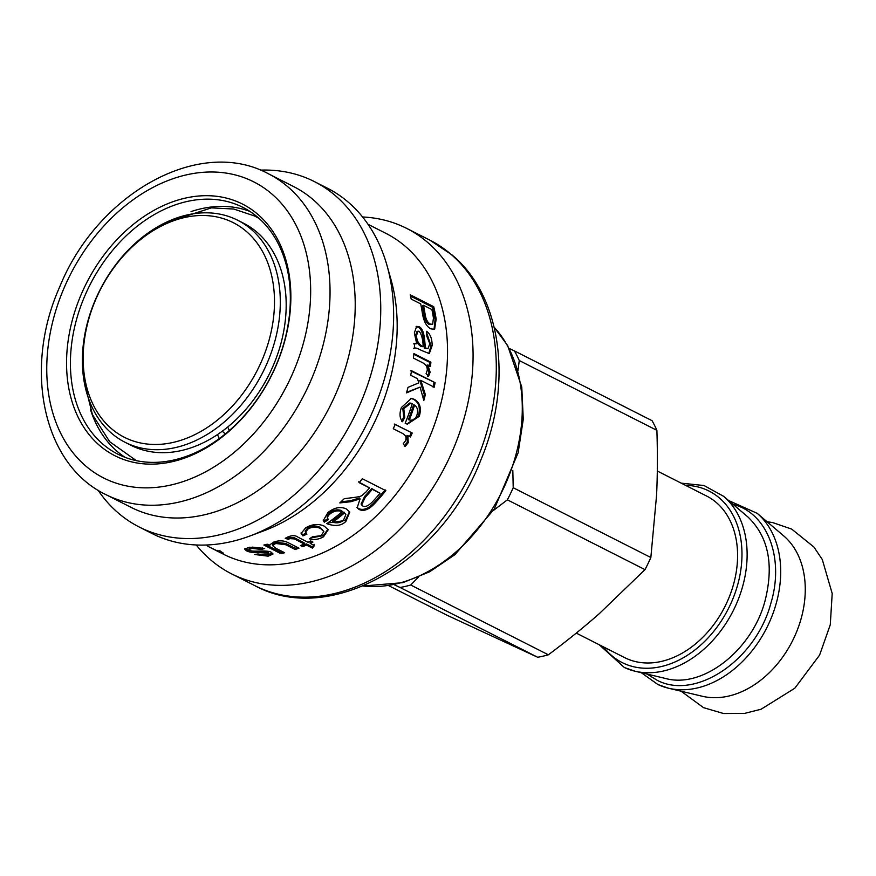 <?xml version="1.0" encoding="UTF-8"?>
<svg xmlns="http://www.w3.org/2000/svg" width="876" height="876" viewBox="0 0 876 876"><rect width="100%" height="100%" fill="white"/><g stroke="black" fill="none" stroke-linecap="round" stroke-linejoin="round"><path stroke-width="1.31" d="M362.576 216.985A193.651 141.945 116.9 0 1 406.705 228.406A193.651 141.945 116.9 0 1 427.488 242.28A193.651 141.945 116.9 0 1 437.551 480.223A193.651 141.945 116.9 0 1 231.538 573.835A193.651 141.945 116.9 0 1 196.246 544.981M368.008 224.289L385.911 233.366A179.821 131.805 116.9 0 1 405.205 246.255A179.821 131.805 116.9 0 1 414.556 467.204A179.821 131.805 116.9 0 1 223.26 554.125L210.897 547.85M260.358 170.13A193.651 141.945 116.9 0 1 314.396 181.595L327.285 188.132A193.651 141.945 116.9 0 1 348.068 202.006A193.651 141.945 116.9 0 1 387.028 265.559L391.035 279.74A179.821 131.805 116.9 0 1 263.698 530.867L249.89 536.002A193.651 141.945 116.9 0 1 152.117 533.561L139.229 527.024A193.651 141.945 116.9 0 1 98.046 490.21M345.834 521.483C341.268 525.907 334.917 526.629 326.803 523.64A179.821 131.805 -63.1 0 0 342.22 511.628C337.939 510.15 333.942 510.872 330.23 513.807C327.569 515.887 326.923 517.869 328.281 519.753L324.273 522.195L323.299 520.607L327.854 512.602C334.325 507.532 340.468 506.306 346.272 508.901L349.787 512.088L345.834 521.483L345.396 520.443L327.58 523.092M327.372 517.738L328.281 519.753M419.297 416.297L407.384 424.181L405.161 423.239A179.821 131.805 -63.1 0 0 412.278 403.606L410.8 403.179L403.792 408.709L404.734 417.392L402.566 421.728C399.642 418.323 399.259 413.582 401.405 407.504L411.381 398.383L414.26 399.325C419.976 402.423 421.652 408.085 419.297 416.297L418.29 416.067L406.902 424.006M420.086 387.104L406.508 392.897A179.821 131.805 -63.1 0 0 407.997 387.356L418.772 382.878L417.491 378.706L410.724 375.267A179.821 131.805 -63.1 0 0 411.567 370.756L435.065 382.67A179.821 131.805 116.9 0 1 434.222 387.181L420.841 380.403L425.353 394.605A179.821 131.805 116.9 0 1 423.809 400.485L420.086 387.104L406.683 392.284M430.127 372.212L428.506 376.384L426.108 373.494L427.214 370.526C427.576 367.088 425.955 364.449 422.352 362.598L413.417 358.065A179.821 131.805 -63.1 0 0 413.888 353.586L430.893 362.215A179.821 131.805 116.9 0 1 430.477 366.288L427.915 364.985A179.821 131.805 116.9 0 1 427.904 365.095L430.127 372.212L429.043 372.322L427.422 376.45M410.22 294.763L433.719 306.677A179.821 131.805 116.9 0 1 436.16 319.127L434.595 329.321L430.915 328.883C426.492 326.726 423.59 321.229 422.243 312.404A179.821 131.805 -63.1 0 0 420.699 303.895L411.183 299.077A179.821 131.805 -63.1 0 0 410.22 294.763M414.578 343.622L416.713 343.764L414.348 332.946L416.626 326.354L418.991 326.693C421.914 327.777 423.776 332.037 424.586 339.472L425.429 347.881L427.97 348.714L429.798 343.72L426.481 335.377L426.678 331.303C430.291 333.997 432.12 338.749 432.153 345.571L429.306 353.575L421.509 350.466C417.567 348.276 415.169 347.542 414.315 348.287A179.821 131.805 -63.1 0 0 414.578 343.622L414.644 343.6M413.68 348.385L414.315 348.287M408.249 442.621L405.128 446.519L403.223 443.727L405.391 440.946C406.847 437.671 405.785 435.109 402.204 433.248L393.269 428.725A179.821 131.805 -63.1 0 0 395.207 424.4L412.224 433.029A179.821 131.805 116.9 0 1 410.45 436.96L407.898 435.668A179.821 131.805 116.9 0 1 407.855 435.766L408.249 442.621L407.329 442.194L404.23 446.048M350.882 501.707L339.8 502.912A179.821 131.805 -63.1 0 0 344.268 498.674C365.325 496.155 359.653 496.736 365.719 492.29A179.821 131.805 -63.1 0 0 369.508 487.888L359.138 482.632A179.821 131.805 -63.1 0 0 362.325 478.745L385.823 490.659A179.821 131.805 116.9 0 1 374.862 503.317C369.081 509.591 363.825 511.65 359.094 509.493L357.156 507.784L360.091 498.882L350.882 501.707L350.323 500.776L341.027 501.773M306.928 534.152L302.888 535.893L301.136 533.429L305.702 527.768C312.371 524.034 318.579 523.509 324.317 526.169L328.182 529.794L323.507 536.791C318.7 539.474 314.002 540.153 309.414 538.817L312.579 536.725L320.988 535.696L323.846 531.59L320.693 528.611C316.378 526.509 312.185 526.629 308.111 528.962L305.439 532.29L306.928 534.152M288.281 539.386L285.226 538.291L287.766 536.999C292.113 535.159 295.584 535.258 298.179 537.295L307.98 542.255A179.821 131.805 -63.1 0 0 310.695 540.941L312.929 542.08A179.821 131.805 116.9 0 1 310.214 543.394L314.44 545.54L312.469 548.135L306.469 545.091A179.821 131.805 116.9 0 1 302.702 546.69L300.468 545.562A179.821 131.805 -63.1 0 0 304.235 543.963L294.292 538.915L289.836 538.62L288.281 539.386L288.182 538.149L286.561 537.568M269.874 544.762L273.925 541.97C279.291 540.24 284.12 540.514 288.423 542.813L298.968 548.157A179.821 131.805 116.9 0 1 295.201 549.526L285.773 544.741L275.688 543.481L272.622 545.628L275.568 548.124L284.656 552.734A179.821 131.805 116.9 0 1 280.889 553.665L263.873 545.036A179.821 131.805 -63.1 0 0 267.246 544.204L269.742 545.474A179.821 131.805 -63.1 0 0 269.852 545.441L269.83 545.102M254.708 554.508L257.971 554.07L265.592 555.001C268.593 554.596 269.447 554.004 268.166 553.216L260.49 552.679C253.613 552.887 248.872 552.219 246.266 550.665L244.601 549L249.671 547.226L264.672 548.529L261.344 549.427L252.113 548.431L249.003 549.482L249.791 550.303C250.47 551.015 253.427 551.278 258.672 551.081C265.505 550.785 269.764 551.234 271.461 552.406L273.005 554.048L268.198 556.172L254.708 554.508M268.297 551.913L268.801 553.873L268.297 551.913L260.654 551.365C253.832 551.573 249.112 550.894 246.495 549.351L245.083 548.365M207.36 544.971L205.466 545.047M206.692 545.003L207.973 546.372L216.941 550.73C220.084 552.044 220.226 551.924 217.336 550.38L223.533 553.336M216.941 550.73C220.084 552.044 220.226 551.924 217.336 550.38M221.07 551.738C224.825 553.862 224.223 553.917 219.252 551.913L212.791 548.825M387.028 265.559A193.651 141.945 116.9 0 1 249.89 536.002M314.396 181.595A193.651 141.945 116.9 0 1 335.169 195.479A193.651 141.945 116.9 0 1 345.232 433.412A193.651 141.945 116.9 0 1 139.229 527.024M312.896 199.443A179.821 131.805 116.9 0 1 322.237 420.392A179.821 131.805 116.9 0 1 130.951 507.313L105.766 494.546A179.821 131.805 -63.1 0 0 297.063 407.625A179.821 131.805 -63.1 0 0 287.722 186.687A179.821 131.805 -63.1 0 0 268.428 173.787L293.602 186.555A179.821 131.805 116.9 0 1 312.896 199.443M257.654 214.193A141.091 103.423 -63.1 0 0 70.244 328.839A141.091 103.423 -63.1 0 0 208.214 446.705A141.091 103.423 -63.1 0 0 257.654 214.193M257.785 217.314A138.32 101.386 116.9 0 1 264.979 387.269A138.32 101.386 116.9 0 1 117.822 454.14A138.32 101.386 116.9 0 1 89.954 284.908A138.32 101.386 116.9 0 1 242.948 207.393A138.32 101.386 116.9 0 1 257.785 217.314M125.148 457.371A138.32 101.386 116.9 0 1 90.546 409.793M191.056 211.587A138.32 101.386 116.9 0 1 249.879 211.401M237.648 220.226L243.517 223.205A124.491 91.246 116.9 0 1 281.415 341.618A124.491 91.246 116.9 0 1 185.405 449.541A124.491 91.246 116.9 0 1 130.918 445.26L125.038 442.281A124.491 91.246 -63.1 0 0 179.536 446.563A124.491 91.246 -63.1 0 0 275.535 338.64A124.491 91.246 -63.1 0 0 237.648 220.226A124.491 91.246 -63.1 0 0 99.963 289.978A124.491 91.246 -63.1 0 0 125.038 442.281M177.072 441.438A120.341 88.213 116.9 0 1 96.864 296.953A120.341 88.213 116.9 0 1 262.537 251.543A120.341 88.213 116.9 0 1 177.072 441.438M262.592 547.828L261.464 548.124L261.344 549.427M261.464 548.124L252.277 547.117L249.211 548.168L249.003 549.482M272.797 553.402L264.749 555.088M259.186 554.508L257.621 554.125M297.511 547.423L295.157 548.266L295.201 549.526M295.157 548.266L285.729 543.481L275.666 542.211L272.644 544.346L272.622 545.628M282.981 551.88L280.944 552.373L280.889 553.665M280.944 552.373L265.647 544.609M311.637 541.423L310.049 542.178L310.214 543.394M314.276 544.325L312.327 546.909L312.469 548.135M312.327 546.909L306.337 543.865L306.469 545.091M306.337 543.865L302.592 545.452L302.702 546.69M302.592 545.452L301.749 545.025M288.182 538.149L289.715 537.393L294.161 537.689L304.103 542.737L304.235 543.963M306.709 532.969L302.691 534.699L301.103 532.816M302.691 534.699L302.888 535.893M327.985 529.29L323.244 535.63L310.651 538.006M323.846 531.59L320.386 527.472C316.072 525.381 311.889 525.49 307.848 527.801L305.198 531.108L305.439 532.29M358.459 481.822L369.508 487.888M385.133 489.881L374.249 502.441C368.511 508.671 363.288 510.708 358.558 508.54L356.915 507.281M359.488 497.984L350.323 500.776M380.053 493.243L371.632 488.501A178.441 130.798 116.9 0 1 364.591 496.484L361.076 504.05L362.741 505.956C364.996 507.313 368.128 506.043 372.147 502.167A179.821 131.805 -63.1 0 0 380.053 493.243L372.3 489.312A179.821 131.805 116.9 0 1 365.204 497.349L361.646 504.981M371.632 488.501L372.3 489.312M394.266 424.039L412.224 433.029M411.271 432.667L409.519 436.566M407.855 435.766L406.924 435.372L407.898 435.668M406.924 435.372L407.329 442.194M413.472 343.874L416.713 343.764M416.1 326.639L417.885 327.098C420.819 328.182 422.681 332.42 423.48 339.8L424.586 339.472M423.48 339.8L424.334 348.144L425.429 347.881M424.334 348.144L427.97 348.714M426.623 332.606L431.058 345.878L428.747 353.608M418.027 331.183L416.921 331.555L415.531 335.475C415.323 340.238 417.151 343.907 421.017 346.469L423.152 346.721C423.031 339.811 421.739 334.687 419.254 331.358L418.027 331.183L416.637 335.147C416.428 339.943 418.257 343.633 422.123 346.195L423.152 346.721M410.526 296.088L432.656 307.312L435.076 319.663L434.025 329.485M432.656 307.312L433.719 306.677M423.491 305.319L422.418 305.91A178.441 130.798 116.9 0 1 423.951 314.385C424.696 319.696 426.47 323.091 429.284 324.558L432.635 324.35L433.445 318.032A179.821 131.805 -63.1 0 0 431.912 309.578L423.491 305.319A179.821 131.805 116.9 0 1 425.035 313.849C425.78 319.203 427.565 322.62 430.379 324.087L432.635 324.35M413.822 354.287L429.798 362.39L430.893 362.215M429.798 362.39L429.382 366.442M427.904 365.095L426.82 365.237L427.915 364.985M426.82 365.237L429.043 372.322M410.494 370.811L435.065 382.67M433.992 382.724L433.149 387.203M425.353 394.605L424.302 394.539L419.768 380.414L420.841 380.403M424.302 394.539L423.283 398.481M410.8 403.179L409.771 402.993L402.785 408.479L403.759 417.096L404.734 417.392M403.759 417.096L401.591 421.4M410.866 398.328L413.231 399.182C418.947 402.281 420.633 407.909 418.29 416.067M414.578 405.073L413.549 404.898A178.441 130.798 116.9 0 1 408.369 419.637L409.355 419.933C413.078 420.743 415.607 419.144 416.932 415.104C418.246 410.592 417.469 407.241 414.578 405.073A179.821 131.805 116.9 0 1 409.355 419.933L408.369 419.637M324.273 522.195L323.912 521.1L327.887 518.68C326.518 516.796 327.153 514.825 329.803 512.767C333.482 509.854 337.457 509.142 341.739 510.62L342.22 511.628M323.912 521.1L323.156 520.048M349.513 511.617L345.396 520.443M345.856 514.595L343.929 512.011A178.441 130.798 116.9 0 1 332.442 521.154L332.836 522.227C336.91 523.432 340.457 522.786 343.469 520.289L345.856 514.595L344.399 513.007A179.821 131.805 116.9 0 1 332.836 522.227M343.929 512.011L344.399 513.007M394.167 584.719L400.047 587.478A148.011 108.493 -63.1 0 0 410.724 585.015L418.202 577.295M493.396 510.478L507.368 499.835A148.011 108.493 -63.1 0 0 513.216 487.724L512.821 470.423M518.023 370.241L519.26 360.551A148.011 108.493 -63.1 0 0 514.431 350.904L509.23 348.473M400.047 587.478L537.678 657.263L447.078 615.259L388.67 585.65M507.368 499.835L644.999 569.63L599.37 613.583C584.259 626.931 567.254 640.674 548.354 654.799L410.724 585.015M537.678 657.263A148.011 108.493 -63.1 0 0 548.354 654.799M519.26 360.551L656.89 430.335A148.011 108.493 -63.1 0 0 652.062 420.688L514.431 350.904M656.89 430.335C657.635 453.735 657.526 475.394 656.562 495.301L650.846 557.519L513.216 487.724M644.999 569.63A148.011 108.493 -63.1 0 0 650.846 557.519M576.266 633.096L624.588 657.602A90.6 66.412 -63.1 0 0 626.132 658.347A90.6 66.412 -63.1 0 0 725.317 605.787A90.6 66.412 -63.1 0 0 706.538 495.991L657.307 471.025M647.057 674.071L657.339 680.378C696.07 700.559 755.966 659.825 770.847 603.334C784.677 558.275 767.387 512.876 733.146 504.423M658.237 684.66A99.546 72.971 -63.1 0 0 668.497 688.218L702.377 696.278A91.29 66.915 -63.1 0 0 792.375 641.101A91.29 66.915 -63.1 0 0 783.702 535.893L757.182 513.325L728.591 500.535M222.252 431.244L225.296 433.916M219.252 438.591L217.467 434.595M227.727 426.995L229.282 430.565M450.713 254.062A193.651 141.945 116.9 0 1 460.776 492.005A193.651 141.945 116.9 0 1 254.763 585.617C330.471 626.964 442.27 561.505 481.231 459.024C512.964 383.119 501.795 296.143 451.961 254.894L429.93 240.177A193.651 141.945 116.9 0 1 450.713 254.062M271.593 193.771A165.991 121.665 116.9 0 1 213.426 467.324A165.991 121.665 116.9 0 1 51.104 328.653A165.991 121.665 116.9 0 1 271.593 193.771M260.654 551.365L260.49 552.679M246.495 549.351L246.266 550.665M252.277 547.117L252.113 548.431M268.363 554.858L268.198 556.172M285.729 543.481L285.773 544.741M275.666 542.211L275.688 543.481M294.161 537.689L294.292 538.915M289.715 537.393L289.836 538.62M323.244 535.63L323.507 536.791M320.386 527.472L320.693 528.611M307.848 527.801L308.111 528.962M374.249 502.441L374.862 503.317M358.558 508.54L359.094 509.493M364.591 496.484L365.204 497.349M417.885 327.098L418.991 326.693M423.853 344.093L424.959 343.797M431.058 345.878L432.153 345.571M415.531 335.475L416.637 335.147M421.017 346.469L422.123 346.195M435.076 319.663L436.16 319.127M429.284 324.558L430.379 324.087M423.951 314.385L425.035 313.849M402.785 408.479L403.792 408.709M413.231 399.182L414.26 399.325M329.803 512.767L330.23 513.807M494.195 327.274A150.311 110.179 116.9 0 1 501.061 493.385A150.311 110.179 116.9 0 1 363.003 585.989M603.575 646.948A96.13 70.463 -63.1 0 0 623.723 663.329A96.13 70.463 -63.1 0 0 735.282 592.494A96.13 70.463 -63.1 0 0 685.525 485.337M624.665 667.632A99.546 72.971 -63.1 0 0 634.936 671.191A99.546 72.971 -63.1 0 0 733.07 611.032A99.546 72.971 -63.1 0 0 723.609 496.309L704.052 485.534L681.21 483.147M746.549 515.822L747.765 516.829C768.504 536.649 774.209 564.856 764.879 601.451C751.717 650.518 702.815 688.635 665.88 678.561L664.851 678.309M641.287 672.702L657.931 684.55L668.497 688.218A99.546 72.971 -63.1 0 0 766.642 628.048A99.546 72.971 -63.1 0 0 757.182 513.325M231.538 573.835L254.763 585.617M406.705 228.406L429.93 240.177M268.428 173.787C199.027 136.032 97.192 194.023 59.721 286.857C23.225 368.161 42.497 464.236 105.766 494.546M219.986 550.347L219.427 551.606M494.184 327.23L507.653 345.593L521.768 387.082L523.268 419.33L518.132 452.793L494.228 509.153L454.994 554.596L429.656 571.776L402.818 582.682L362.96 586.011M599.261 644.758L624.358 667.534L634.936 671.191L665.64 678.495M747.655 516.763L723.609 496.309M664.873 678.32L665.88 678.561M747.765 516.829L746.571 515.844M767.069 521.746L772.588 522.556L791.652 529.071L813.913 547.029L822.29 559.512L832.2 593.523L830.273 624.763L819.597 655.095L794.806 688.229L761.091 709.231L744.556 713.403L723.521 713.513L703.494 707.644L681.134 691.219M136.317 460.634L109.708 441.723L92.429 414.611L84.063 381.093M164.075 223.325L211.39 207.864L233.761 209.036L254.467 215.956L259.11 218.463"/></g></svg>
